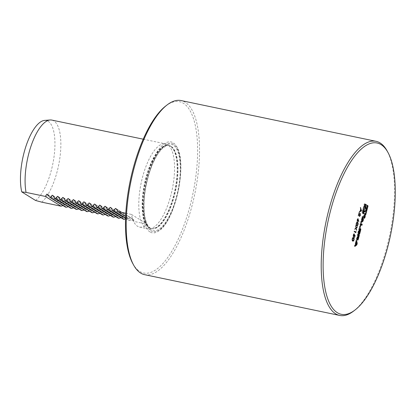 <?xml version="1.0" encoding="UTF-8"?>
<svg xmlns="http://www.w3.org/2000/svg" width="416" height="416" viewBox="0 0 416 416"><rect width="100%" height="100%" fill="white"/><g stroke="black" fill="none" stroke-linecap="round" stroke-linejoin="round"><path stroke-width="0.31" stroke-dasharray="2.08 1.56" d="M41.787 202.166A43.389 15.87 101.8 0 0 59.722 158.99A43.389 15.87 101.8 0 0 53.825 120.89A43.389 15.87 101.8 0 0 51.849 120.089M35.558 200.465A41.839 15.304 101.8 0 0 54.33 154.357A41.839 15.304 101.8 0 0 44.637 120.401M167.534 144.659A43.389 15.87 101.8 0 0 167.144 144.435A43.389 15.87 101.8 0 0 165.558 143.853A43.389 15.87 101.8 0 0 141.144 183.076A43.389 15.87 101.8 0 0 147.8 228.795A43.389 15.87 101.8 0 0 149.484 228.904A43.389 15.87 101.8 0 0 172.089 190.148A43.389 15.87 101.8 0 0 167.534 144.659M125.809 213.247L131.472 214.427A43.389 15.87 101.8 0 0 139.5 227.063A43.389 15.87 101.8 0 0 147.196 224.198L134.02 221.442L133.567 219.57L115.903 208.598M116.236 209.035L133.011 219.456L129.542 220.506L128.747 220.34L128.3 218.468L125.549 219.034M110.63 207.496L128.3 218.468L110.968 207.932M105.695 206.83L123.027 217.365L123.479 219.242M121.014 217.708L123.027 217.365L105.362 206.393M100.09 205.291L117.759 216.268L118.206 218.14M100.428 205.728L117.759 216.268L115.747 216.611M95.155 204.63L112.486 215.166L112.939 217.038M110.474 215.509L112.486 215.166L94.822 204.188M89.549 203.086L107.219 214.063L107.666 215.935M89.887 203.528L107.219 214.063L105.206 214.406M84.282 201.984L101.946 212.961L102.398 214.833M84.614 202.426L101.946 212.961L99.934 213.304M79.009 200.886L96.678 211.858L97.126 213.73M79.347 201.323L96.678 211.858L94.666 212.202M73.736 199.784L91.406 210.756L91.858 212.628M74.074 200.221L91.406 210.756L89.393 211.099M68.468 198.682L86.138 209.654L86.585 211.531M68.806 199.118L86.138 209.654L84.126 209.997M63.196 197.579L80.865 208.556L81.318 210.428M63.534 198.016L80.865 208.556L78.853 208.9M57.928 196.477L75.598 207.454L76.045 209.326M58.261 196.919L75.598 207.454L73.585 207.797M52.655 195.374L70.325 206.352L70.777 208.224M52.993 195.816L70.325 206.352L68.312 206.695M47.388 194.272L65.052 205.249L65.504 207.121M47.72 194.714L65.052 205.249L63.045 205.592M149.942 231.92A46.42 16.978 -78.2 0 1 146.338 177.892A46.42 16.978 -78.2 0 1 173.165 142.766A46.42 16.978 -78.2 0 1 176.285 146.026A46.42 16.978 -78.2 0 1 178.173 190.819A46.42 16.978 -78.2 0 1 158.506 231.104A46.42 16.978 -78.2 0 1 149.942 231.92M132.782 263.531A87.5 32.001 101.8 0 0 187.013 216.362A87.5 32.001 101.8 0 0 183.44 103.314A87.5 32.001 101.8 0 0 165.708 106.012M144.674 274.685A88.946 32.531 101.8 0 0 193.44 200.034A88.946 32.531 101.8 0 0 185.12 102.201A88.946 32.531 101.8 0 0 181.069 100.558M353.657 311.054A88.946 32.531 101.8 0 0 389.719 235.035A88.946 32.531 101.8 0 0 387.124 150.935M131.472 214.427L147.196 224.198M125.653 216.247L134.02 221.442M125.58 218.046L129.542 220.506M125.57 218.369L128.747 220.34M364.889 204.209L364.291 203.835L361.915 212.956L362.575 213.091M364.291 203.835L364.952 203.975M366.756 205.369L366.101 204.958M361.915 212.956L365.087 214.656M365.388 213.512L367.167 206.679M365.03 214.89L365.685 215.025M363.22 213.491A4.602 1.685 101.8 0 0 363.719 213.866A4.602 1.685 101.8 0 0 366.241 210.002A4.602 1.685 101.8 0 0 365.81 204.942A4.602 1.685 101.8 0 0 365.602 204.854M364.588 205.353A4.602 1.685 101.8 0 0 362.809 212.181M365.212 206.866L364.879 205.483L365.539 205.624M364.879 205.483L363.08 212.394L363.938 211.754M363.08 212.394L363.735 212.529M355.285 244.566L355.857 242.377L356.184 243.854L355.285 244.566L355.722 244.66M356.184 243.854L356.845 243.989M355.857 242.377L356.294 242.471M356.361 242.2L355.904 240.146L354.994 244.8L354.318 246.23L355.196 245.534M354.318 246.23L354.978 246.366M354.614 245.097L355.274 245.237M354.994 244.8L355.649 244.936M355.748 241.894L356.408 242.034M355.607 241.275L356.268 241.415M355.904 240.146L356.564 240.282M356.252 244.457L356.429 242.497M357.604 238.524L356.944 238.389A5.356 1.96 101.8 0 0 356.803 239.101A0.754 0.276 101.8 0 0 356.897 239.814L357.1 239.944A0.754 0.276 101.8 0 0 357.136 239.954A0.754 0.276 101.8 0 0 357.438 239.652M356.944 238.389L357.38 238.467M358.046 234.588L357.448 234.218L357.167 235.29L357.521 235.503L356.866 238.014L356.398 238.259L356.309 239.45A0.754 0.276 101.8 0 0 356.346 239.465A0.754 0.276 101.8 0 0 356.699 239.034A5.356 1.96 101.8 0 0 356.912 238.368M356.117 239.33L356.777 239.47M356.398 238.259L357.053 238.399M357.521 235.503L358.176 235.643M357.167 235.29L357.828 235.425M357.448 234.218L358.108 234.354M357.698 238.888A5.356 1.96 101.8 0 0 357.828 238.425L358.498 235.841M357.141 238.722L358.181 235.919L357.755 235.654L357.105 238.16L357.141 238.722L357.542 238.805M358.181 235.919L358.842 236.054M357.755 235.654L358.155 235.737M359.476 233.116L358.821 232.976L358.618 234.12A0.754 0.276 101.8 0 0 358.649 234.135A0.754 0.276 101.8 0 0 359.003 233.704A5.356 1.96 101.8 0 0 359.341 232.601L359.876 230.552A5.356 1.96 101.8 0 0 360.074 229.684M358.535 234.068L359.195 234.208M358.821 232.976L359.044 232.606L359.705 232.742M358.628 232.799L359.044 231.202L358.426 232.757L358.285 232.133L359.159 229.393L359.663 230.235L359.044 232.606M358.862 231.088L359.523 231.223M359.044 231.202L359.502 231.296M359.752 228.509L359.336 228.249A0.754 0.276 101.8 0 0 359.299 228.233A0.754 0.276 101.8 0 0 358.946 228.665A5.356 1.96 101.8 0 0 358.608 229.767L358.072 231.816A5.356 1.96 101.8 0 0 357.822 232.97A0.754 0.276 101.8 0 0 357.916 233.688L358.332 233.943L358.452 233.464M358.332 233.943L358.987 234.078M360.88 223.699L360.282 223.33L359.232 227.365L359.486 227.526L360.261 224.557L360.641 224.64M359.486 227.526L360.147 227.661M359.232 227.365L359.892 227.505M360.282 223.33L360.942 223.465M360.261 224.557L361.332 224.952M361.27 225.186L361.93 225.326M364.218 215.483A1.227 0.447 101.8 0 0 364.161 215.457A1.227 0.447 101.8 0 0 363.47 216.57A1.227 0.447 101.8 0 0 363.662 217.864A1.227 0.447 101.8 0 0 364.333 216.835A1.227 0.447 101.8 0 0 364.218 215.483M364.291 215.202A1.518 0.556 101.8 0 0 364.224 215.176A1.518 0.556 101.8 0 0 363.366 216.549A1.518 0.556 101.8 0 0 363.6 218.145A1.518 0.556 101.8 0 0 364.432 216.871A1.518 0.556 101.8 0 0 364.291 215.202M363.849 216.85L363.912 217.376L364.385 216.299L363.776 215.92L364 216.273L363.438 217.214L364.406 216.97M364.796 217.074L364.213 216.949L363.912 217.376L364.567 217.511M363.792 216.949L364.281 217.053M363.438 217.214L364.099 217.355M363.938 216.507L364.593 216.642M364 216.273L364.655 216.408M363.73 216.102L364.39 216.242M363.776 215.92L364.437 216.055M364.926 216.575L364.265 216.44L363.979 217.152L364.068 216.315L364.65 216.434M362.539 218.488L362.081 216.429L361.171 221.083L360.792 221.385L361.452 221.52M361.171 221.083L361.826 221.224M361.925 218.182L362.586 218.317M361.785 217.563L362.445 217.698M362.081 216.429L362.742 216.57M362.43 220.745L362.606 218.78M360.792 221.385L360.495 222.513L361.374 221.822M360.495 222.513L361.156 222.654M361.462 220.849L362.034 218.66L362.362 220.137L361.462 220.849L361.899 220.943M362.362 220.137L363.022 220.277M362.034 218.66L362.471 218.754M352.914 241.103L352.576 240.978C352.071 240.807 351.931 240.068 352.144 238.758L352.274 238.789M352.144 238.758C352.576 237.604 353.007 237.245 353.439 237.676M352.69 240.542L353.714 239.751L353.127 238.014M354.276 237.401L354.838 235.773M354.708 235.747L354.338 235.212M353.283 237L353.272 234.967M353.137 234.941L354.125 233.776M353.402 236.569L354.203 235.648M354.073 235.622L354.401 234.525M355.659 232.102L355.982 231.384M355.852 231.353L355.919 231.629M355.711 232.643L354.188 231.639M354.052 231.613L354.302 231.208M356.054 227.713L357.396 226.72M356.408 229.975L356.47 230.272M356.34 230.246L355.924 228.218M354.661 229.278L354.926 228.8M354.796 228.774L355.987 227.906M355.852 227.88L355.623 226.132M355.488 226.106L355.753 225.628M355.623 225.602L355.68 225.898M356.907 225.774L356.569 225.649C356.065 225.477 355.924 224.734 356.138 223.428L356.268 223.454M356.138 223.428C356.569 222.274 357.001 221.91 357.432 222.342M356.684 225.212L357.708 224.422L357.12 222.685M358.519 221.671L358.181 219.97M357.198 221.619L357.219 219.814M357.084 219.783L357.973 218.629M357.302 221.177L357.921 220.288L357.854 219.06M359.502 216.029L360.246 215.207M360.116 215.181L360.157 213.845M360.027 213.819L360.272 213.408M359.403 216.471L358.935 213.626M358.176 215.784L359.169 212.508M359.039 212.482L359.07 212.883M359.154 212.046L359.408 211.598M359.273 211.572L360.126 211.208M359.996 211.182L360.698 209.004M360.568 208.978L360.36 207.938M360.23 207.912L360.485 207.459M360.225 211.058L361.083 210.595L360.677 209.321M170.305 146.13A42.51 15.548 101.8 0 0 169.926 145.912A42.51 15.548 101.8 0 0 144.456 183.768A42.51 15.548 101.8 0 0 152.63 228.665A42.51 15.548 101.8 0 0 174.772 190.694A42.51 15.548 101.8 0 0 170.305 146.13M170.7 146.271A42.448 15.527 101.8 0 0 168.766 145.486A42.448 15.527 101.8 0 0 144.888 183.862A42.448 15.527 101.8 0 0 151.398 228.587A42.448 15.527 101.8 0 0 174.673 192.962A42.448 15.527 101.8 0 0 170.7 146.271M171.116 146.359A42.448 15.527 101.8 0 0 169.187 145.574A42.448 15.527 101.8 0 0 145.304 183.95A42.448 15.527 101.8 0 0 151.814 228.675A42.448 15.527 101.8 0 0 175.089 193.045A42.448 15.527 101.8 0 0 171.116 146.359M173.134 145.023A44.184 16.162 101.8 0 0 144.014 200.881A44.184 16.162 101.8 0 0 169.099 216.46A44.184 16.162 101.8 0 0 173.134 145.023M173.368 144.118A45.126 16.505 101.8 0 0 143.629 201.162A45.126 16.505 101.8 0 0 169.25 217.079A45.126 16.505 101.8 0 0 173.368 144.118M357.1 239.944L357.76 240.079M356.897 239.814L357.557 239.954M356.803 239.101L357.464 239.236M356.309 239.45L356.97 239.59M356.866 238.014L357.526 238.155M357.828 238.425L358.202 238.503M357.105 238.16L357.495 238.243M357.526 238.425L358.186 238.566M358.618 234.12L359.273 234.26M359.003 233.704L359.31 233.766M359.663 230.235L360.318 230.37M359.627 229.674L360.282 229.814M358.904 229.762L359.284 229.845M358.285 232.133L358.665 232.216M357.916 233.688L358.576 233.823M357.822 232.97L358.483 233.111M358.072 231.816L358.732 231.951M358.608 229.767L359.268 229.902M358.946 228.665L359.606 228.8M359.336 228.249L359.918 228.374M359.876 230.552L360.251 230.63M359.341 232.601L359.72 232.679M363.678 216.882L364.338 217.017M364.14 216.918L364.801 217.058M363.943 216.798L364.473 216.908M139.5 227.063L147.8 228.795M143.229 139.188L165.558 143.853M149.484 228.904L151.814 228.675C150.966 228.654 147.04 227.37 144.997 217.225C142.901 204.594 144.29 189.992 149.162 173.425C153.364 160.514 158.2 151.845 163.67 147.42C166.707 145.579 168.548 144.966 169.187 145.574L167.144 144.435M176.285 146.026C187.996 161.944 175.609 221.208 158.506 231.104M47.216 194.116L64.969 205.145M115.731 208.437L133.484 219.466M110.458 207.334L128.216 218.364M105.191 206.232L122.944 217.261M99.918 205.13L117.676 216.159M94.65 204.032L112.403 215.056M89.378 202.93L107.136 213.959M84.11 201.828L101.863 212.857M78.837 200.725L96.59 211.754M73.57 199.623L91.322 210.652M68.297 198.52L86.05 209.55M63.029 197.418L80.782 208.447M57.756 196.321L75.509 207.345M52.489 195.218L70.242 206.248M357.136 239.954L357.791 240.094M356.938 238.326L357.412 238.425M356.346 239.465L357.001 239.6M358.649 234.135L359.31 234.27M359.299 228.233L359.96 228.374M363.662 217.864L364 217.937M364.161 215.457L364.504 215.53M363.6 218.145L364.26 218.286M364.224 215.176L364.879 215.311M363.979 217.152L364.478 217.256M363.943 217.386L364.603 217.526"/><path stroke-width="0.62" d="M359.07 212.883L359.502 216.029L360.246 215.207L360.272 213.408L360.412 215.337L359.533 216.502L359.07 213.658L358.311 215.81L359.169 212.508L359.601 216.05M357.963 218.618L358.826 221.416L358.649 221.697L358.311 219.996L357.328 221.645L357.219 219.814L358.03 218.624M355.753 225.628L356.184 227.739L357.396 226.72L356.257 228.072L356.47 230.272L356.054 228.244L354.796 229.304L355.987 227.906L355.753 225.628M355.789 232.128L355.982 231.384L355.846 232.674L354.188 231.639L354.302 231.208L355.789 232.128L354.286 231.254M354.401 234.525L355.098 235.539L354.578 237.536L354.838 235.773L354.474 235.243L353.413 237.026L353.272 234.967L354.125 233.776L353.434 235.097L353.595 236.621L354.401 234.525M352.711 241.004C352.206 240.833 352.061 240.094 352.274 238.789C352.706 237.63 353.137 237.271 353.569 237.702C354.078 237.853 354.229 238.576 354.021 239.871C353.59 241.041 353.153 241.42 352.711 241.004L352.981 241.119M353.283 237.578L353.439 237.676C353.948 237.827 354.099 238.545 353.886 239.845L354.021 239.871M361.826 221.224L361.156 222.654L363.012 221.182L363.418 219.612L362.742 216.57L361.826 221.224M364.952 215.342A1.518 0.556 101.8 0 0 364.879 215.311A1.518 0.556 101.8 0 0 364.026 216.684A1.518 0.556 101.8 0 0 364.26 218.286A1.518 0.556 101.8 0 0 365.092 217.012A1.518 0.556 101.8 0 0 364.952 215.342M360.147 227.661L360.922 224.697L361.93 225.326L362.211 224.255L360.942 223.465L359.892 227.505L360.147 227.661M359.273 234.26A0.754 0.276 101.8 0 0 359.31 234.27A0.754 0.276 101.8 0 0 359.663 233.844A5.356 1.96 101.8 0 0 360.001 232.742L360.532 230.693A5.356 1.96 101.8 0 0 360.786 229.538A0.754 0.276 101.8 0 0 360.693 228.821L359.991 228.389A0.754 0.276 101.8 0 0 359.96 228.374A0.754 0.276 101.8 0 0 359.606 228.8A5.356 1.96 101.8 0 0 359.268 229.902L358.732 231.951A5.356 1.96 101.8 0 0 358.483 233.111A0.754 0.276 101.8 0 0 358.576 233.823L358.987 234.078L359.705 231.338L358.982 232.83L359.564 229.902L359.819 229.528L360.282 229.814L359.273 234.26M357.76 240.079A0.754 0.276 101.8 0 0 357.791 240.094A0.754 0.276 101.8 0 0 358.145 239.663A5.356 1.96 101.8 0 0 358.483 238.56L359.372 235.144L358.108 234.354L357.828 235.425L358.176 235.643L357.526 238.155L357.053 238.399L356.97 239.59A0.754 0.276 101.8 0 0 357.001 239.6A0.754 0.276 101.8 0 0 357.354 239.174A5.356 1.96 101.8 0 0 357.573 238.508L357.604 238.524A5.356 1.96 101.8 0 0 357.464 239.236A0.754 0.276 101.8 0 0 357.557 239.954L357.76 240.079M354.978 246.366L356.834 244.899L357.24 243.329L356.564 240.282L356.408 242.034L354.978 246.366M364.952 203.975L362.575 213.091L365.685 215.025L368.061 205.904L364.952 203.975M381.082 144.628A87.5 32.001 101.8 0 0 325.733 233.745A87.5 32.001 101.8 0 0 355.04 309.988A87.5 32.001 101.8 0 0 390.52 235.201A87.5 32.001 101.8 0 0 387.967 152.469A87.5 32.001 101.8 0 0 381.082 144.628M356.704 225.675C356.2 225.503 356.054 224.765 356.268 223.454C356.699 222.3 357.131 221.936 357.562 222.373C358.072 222.518 358.223 223.241 358.015 224.541C357.583 225.711 357.146 226.091 356.704 225.675L356.975 225.789M357.276 222.248L357.432 222.342C357.942 222.492 358.093 223.215 357.88 224.51L358.015 224.541M360.485 207.459L361.53 210.86L359.284 212.072L360.126 211.208L360.698 209.004L360.485 207.459M143.229 139.188L51.849 120.089A43.389 15.87 101.8 0 0 50.164 119.98A43.389 15.87 101.8 0 0 30.836 146.65A43.389 15.87 101.8 0 0 26.062 192.395L45.302 196.42L46.826 194.158L47.72 194.714M63.045 205.592L61.027 206.185L41.787 202.166L35.558 200.465L21.757 191.89L26.062 192.395M50.164 119.98L44.637 120.401A41.839 15.304 101.8 0 0 25.636 147.238A41.839 15.304 101.8 0 0 21.757 191.89M52.993 195.816L52.099 195.26L52.655 195.374L52.099 195.26L50.57 197.522L49.78 197.356L47.388 194.272M58.261 196.919L57.366 196.362L57.928 196.477L57.366 196.362L55.843 198.619L55.052 198.458L52.655 195.374M63.534 198.016L62.639 197.465L63.196 197.579L62.639 197.465L61.11 199.722L60.32 199.555L57.928 196.477M68.806 199.118L67.907 198.562L68.468 198.682L67.907 198.562L66.383 200.824L65.593 200.658L63.196 197.579M74.074 200.221L73.18 199.664L73.736 199.784L73.18 199.664L71.651 201.926L70.86 201.76L68.468 198.682M79.347 201.323L78.452 200.767L79.009 200.886L78.452 200.767L76.924 203.029L76.133 202.862L73.736 199.784M84.614 202.426L83.72 201.869L84.282 201.984L83.72 201.869L82.191 204.131L81.401 203.965L79.009 200.886M89.887 203.528L88.993 202.972L89.549 203.086L88.993 202.972L87.464 205.234L86.674 205.067L84.282 201.984M100.428 205.728L99.533 205.176L100.09 205.291L99.533 205.176L98.004 207.433L97.214 207.267L94.822 204.188L94.26 204.074L92.732 206.331L91.941 206.17L89.549 203.086M94.822 204.188L94.26 204.074L95.155 204.63M110.968 207.932L110.074 207.376L110.63 207.496L110.074 207.376L108.545 209.638L107.754 209.472L105.362 206.393L104.801 206.274L103.277 208.536L102.487 208.369L100.09 205.291M105.362 206.393L104.801 206.274L105.695 206.83M125.809 213.247L118.295 211.676L115.903 208.598L115.341 208.478L113.818 210.74L113.027 210.574L110.63 207.496M115.903 208.598L115.341 208.478L116.236 209.035M125.549 219.034L123.479 219.242L107.754 209.472M121.014 217.708L118.997 218.301L118.206 218.14L102.487 208.369M115.747 216.611L113.729 217.204L112.939 217.038L97.214 207.267M110.474 215.509L108.456 216.102L107.666 215.935L91.941 206.17M105.206 214.406L103.189 214.999L102.398 214.833L86.674 205.067M99.934 213.304L97.916 213.897L97.126 213.73L81.401 203.965M94.666 212.202L92.648 212.794L91.858 212.628L76.133 202.862M89.393 211.099L87.376 211.692L86.585 211.531L70.86 201.76M84.126 209.997L82.108 210.595L81.318 210.428L65.593 200.658M78.853 208.9L76.835 209.492L76.045 209.326L60.32 199.555M73.585 207.797L71.568 208.39L70.777 208.224L55.052 198.458M68.312 206.695L66.295 207.288L65.504 207.121L49.78 197.356M387.967 152.469L387.124 150.935A88.946 32.531 101.8 0 0 380.125 142.958A88.946 32.531 101.8 0 0 376.074 141.315L181.069 100.558A88.946 32.531 101.8 0 0 167.092 104.946L165.708 106.012A87.5 32.001 101.8 0 0 130.229 180.799A87.5 32.001 101.8 0 0 132.782 263.531L133.624 265.065A88.946 32.531 101.8 0 0 144.674 274.685L339.68 315.442A88.946 32.531 101.8 0 0 353.657 311.054L355.04 309.988M167.092 104.946A88.946 32.531 101.8 0 0 131.03 180.965A88.946 32.531 101.8 0 0 133.624 265.065M376.074 141.315A88.946 32.531 101.8 0 0 326.035 221.723A88.946 32.531 101.8 0 0 339.68 315.442M45.302 196.42L61.027 206.185M118.295 211.676L125.653 216.247M113.818 210.74L125.58 218.046M113.027 210.574L125.57 218.369M108.545 209.638L124.27 219.404M103.277 208.536L118.997 218.301M98.004 207.433L113.729 217.204M92.732 206.331L108.456 216.102M87.464 205.234L103.189 214.999M82.191 204.131L97.916 213.897M76.924 203.029L92.648 212.794M71.651 201.926L87.376 211.692M66.383 200.824L82.108 210.595M61.11 199.722L76.835 209.492M55.843 198.619L71.568 208.39M50.57 197.522L66.295 207.288M367.167 206.679L367.401 205.769L366.756 205.369M366.101 204.958L364.889 204.209M367.401 205.769L368.061 205.904M365.087 214.656L365.388 213.512M366.262 204.994A4.602 1.685 101.8 0 0 363.667 209.154A4.602 1.685 101.8 0 0 364.374 214.006A4.602 1.685 101.8 0 0 366.902 210.142A4.602 1.685 101.8 0 0 366.47 205.078A4.602 1.685 101.8 0 0 366.262 204.994L365.602 204.854A4.602 1.685 101.8 0 0 364.588 205.353M362.809 212.181A4.602 1.685 101.8 0 0 363.22 213.491M366.678 210.345L365.539 205.624L363.735 212.529L366.678 210.345L366.023 210.205L365.212 206.866M363.938 211.754L366.023 210.205M356.845 243.989L355.945 244.707L356.512 242.512L356.845 243.989M355.196 245.534L356.174 244.759L356.834 244.899M356.429 242.497L356.361 242.2M356.668 243.209L357.24 243.329M356.174 244.759L356.252 244.457M357.438 239.652A0.754 0.276 101.8 0 0 357.49 239.528A5.356 1.96 101.8 0 0 357.698 238.888M358.498 235.841L358.717 235.004L358.046 234.588M358.717 235.004L359.372 235.144M357.76 238.3L357.911 238.93L358.186 238.566L358.842 236.054L358.415 235.789L357.76 238.3L357.495 238.243M358.155 235.737L358.415 235.789M358.545 232.783L359.086 232.898M358.452 233.464L358.628 232.799M360.074 229.684A5.356 1.96 101.8 0 0 360.126 229.398A0.754 0.276 101.8 0 0 360.032 228.686L359.752 228.509M360.641 224.64L360.922 224.697M361.332 224.952L361.551 224.115L360.88 223.699M361.551 224.115L362.211 224.255M364.879 215.618A1.227 0.447 101.8 0 0 364.822 215.597A1.227 0.447 101.8 0 0 364.13 216.705A1.227 0.447 101.8 0 0 364.317 218A1.227 0.447 101.8 0 0 364.993 216.97A1.227 0.447 101.8 0 0 364.879 215.618M364.51 216.991L364.567 217.511L365.045 216.434L364.437 216.055L364.655 216.408L364.099 217.355L364.406 216.97M364.567 217.511L364.796 217.074M364.52 216.325L365.045 216.434M364.926 216.575L364.64 217.292L364.926 216.575M362.606 218.78L362.539 218.488M362.846 219.492L363.418 219.612M361.374 221.822L362.43 220.745M362.352 221.042L363.012 221.182M363.022 220.277L362.123 220.99L362.69 218.8L363.022 220.277M353.886 239.845C353.454 241.015 353.018 241.394 352.576 240.978M353.324 238.113L352.31 238.878L352.321 240.1L352.981 240.646M353.127 238.014L353.46 238.139L352.44 238.909L352.456 240.126L352.919 240.64M352.69 240.542L353.844 239.777L353.46 238.139M354.38 234.666L355.098 235.539M354.968 235.513L354.458 237.458M354.354 235.836L354.474 235.243M354.224 235.804L353.283 237M353.985 233.782L354.011 234.213M353.881 234.182L353.434 235.097M353.304 235.071L353.532 236.595M355.95 231.743L355.727 232.596M355.68 225.898L356.184 227.739M357.219 226.871L357.266 227.224M357.131 227.198L356.257 228.072M356.122 228.046L356.6 229.767M354.843 229.128L356.054 228.244M357.88 224.51C357.448 225.685 357.011 226.065 356.569 225.649M357.318 222.778L356.304 223.548L356.314 224.77L356.975 225.316M357.12 222.685L357.453 222.81L356.434 223.574L356.45 224.796L356.912 225.306M356.684 225.212L357.838 224.448L357.453 222.81M357.973 218.629L358.826 221.416M358.197 220.511L358.311 219.996M358.067 220.485L357.198 221.619M357.302 221.177L358.051 220.314L357.942 219.066L357.25 219.913L357.396 221.198M357.25 219.913L357.344 221.198M357.989 219.086L357.38 219.939M360.136 213.382L360.412 215.337M360.277 215.311L359.403 216.471M358.358 215.842L359.07 213.658M360.428 207.672L361.546 210.798M361.395 210.829L359.315 211.957M360.807 209.347L360.225 211.058L361.213 210.621L360.807 209.347L360.355 211.084M357.49 239.528L358.145 239.663M356.876 239.07L357.354 239.174M358.202 238.503L358.483 238.56M359.31 233.766L359.663 233.844M359.284 229.845L359.564 229.902M358.665 232.216L358.946 232.274M358.55 232.742L358.982 232.83M360.032 228.686L360.693 228.821M360.126 229.398L360.786 229.538M360.251 230.63L360.532 230.693M359.72 232.679L360.001 232.742M363.875 213.902L364.374 214.006M364 217.937L364.317 218M364.504 215.53L364.822 215.597"/></g></svg>
